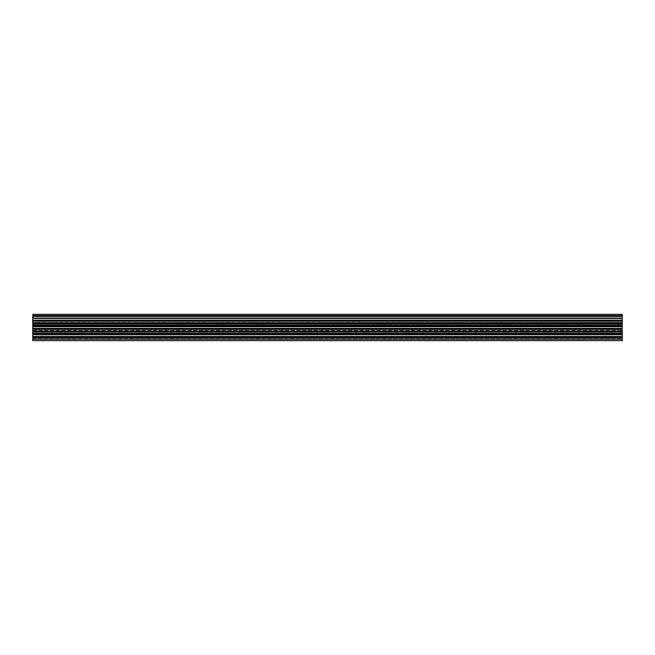 <?xml version="1.0" encoding="UTF-8"?>
<svg xmlns="http://www.w3.org/2000/svg" width="655" height="655" viewBox="0 0 655 655"><rect width="100%" height="100%" fill="white"/><g stroke="black" fill="none" stroke-linecap="round" stroke-linejoin="round"><path stroke-width="0.49" stroke-dasharray="3.27 2.46" d="M622.25 315.53L622.25 326.951L622.25 323.914L32.75 323.906L32.75 326.951L622.25 326.951L622.25 331.586L622.25 326.951L32.75 326.951L622.25 326.665L622.25 331.291L622.25 326.665L32.75 326.665L622.25 326.665L622.25 338.267L622.25 333.379L32.75 333.379L622.25 333.379L622.25 328.785L622.25 331.217L32.75 331.217L32.75 326.951L32.75 331.217L622.25 331.217L622.25 326.951L32.75 326.951L32.75 331.586L32.75 326.665L32.75 331.586L622.25 331.291L32.75 331.291L32.75 320.246L32.75 324.798L622.25 324.798L32.75 324.798L32.75 322.358L32.75 323.914L32.75 322.964L622.25 322.964L32.75 322.964L32.75 320.246L32.75 324.88L622.25 324.88L32.75 325.167L32.75 320.246L32.75 325.167L622.25 325.167L622.25 320.246L622.25 324.798L622.25 320.246L32.75 320.246L32.75 325.167L622.25 325.167L622.25 320.246L32.75 320.246L622.25 320.246L32.75 320.246L622.25 320.246L32.75 320.246L622.25 320.246L32.75 320.246L32.75 314.351L32.75 317.888L32.75 316.242L622.25 316.242L32.75 316.242L32.75 317.888L32.75 314.351L622.25 314.351L32.75 314.351L622.25 314.351L622.25 317.888L32.75 317.888L32.75 316.242L622.25 316.242L32.75 316.242L32.75 317.888L622.25 317.888L622.25 316.242L622.25 317.888L32.75 317.888L622.25 317.888L32.75 317.888L622.25 317.888L622.25 316.709L32.75 316.709L622.25 316.709L622.25 314.351L622.25 315.53L32.75 315.53M32.75 330.333L32.75 339.47L622.25 339.47L32.75 339.47L32.75 340.649L32.75 338.267L622.25 338.267L622.25 340.649L622.25 338.267L32.75 338.267L32.75 330.333L622.25 330.333L32.75 330.333M32.75 337.464L622.25 337.464L622.25 336.523L32.75 336.523L32.75 340.641L622.25 340.641L32.75 340.649M32.75 334.754L622.25 334.754L622.25 333.804L32.75 333.804L32.75 336.523L622.25 336.523L32.75 336.523M32.75 332.036L622.25 332.036L622.25 331.094L32.75 331.094L32.75 333.804L622.25 333.804L32.75 333.804M32.75 329.326L622.25 329.326L622.25 328.384L32.75 328.384L32.75 331.094L622.25 331.094L32.75 331.094M32.75 326.616L622.25 326.616L622.25 325.674L32.75 325.674L32.75 328.384L622.25 328.384L32.75 328.384M622.25 321.196L32.75 321.196M622.25 325.674L32.75 325.674L32.75 323.906L622.25 323.914L622.25 325.674L32.75 325.674M622.25 331.586L32.75 331.586L622.25 331.586M32.75 333.084L32.75 337.71L622.25 337.71L32.75 337.996L32.75 333.084L32.75 337.996L622.25 337.996L32.75 337.996L32.75 333.37L622.25 333.37L622.25 337.996L622.25 333.084L32.75 333.084L622.25 333.37L622.25 337.996L622.25 333.084L32.75 333.084M622.25 320.246L622.25 325.167L622.25 320.246L32.75 320.246M622.25 337.464L622.25 339.233L32.75 339.233L622.25 339.233L622.25 340.641M622.25 318.477L32.75 318.477M622.25 317.888L622.25 316.242L622.25 317.888M622.25 334.754L622.25 336.523M622.25 332.036L622.25 333.804M622.25 329.326L622.25 331.094M622.25 326.616L622.25 328.384M622.25 323.087L622.25 324.798L622.25 322.465L32.75 322.465L622.25 322.358L32.75 322.358L622.25 322.358L32.75 322.604L622.25 322.604L622.25 323.087L32.75 323.087L622.25 323.087M622.25 322.964L32.75 322.964M622.25 339.233L32.75 339.233M622.25 323.914L32.75 323.914M622.25 329.514L32.75 329.514L622.25 329.514M622.25 329.031L32.75 329.031L622.25 329.031M622.25 328.892L32.75 328.892L622.25 328.892M622.25 328.785L32.75 328.785L622.25 328.785"/><path stroke-width="0.98" d="M32.75 334.754L622.25 334.754L622.25 337.464L32.75 337.464L32.75 314.351L622.25 314.351L622.25 315.53L32.75 315.53M622.25 334.754L622.25 333.804L32.75 333.804M32.75 329.326L622.25 329.326L622.25 332.036L32.75 332.036M622.25 329.326L622.25 328.384L32.75 328.384M32.75 323.906L622.25 323.906L622.25 326.616L32.75 326.616M622.25 323.906L622.25 322.964L32.75 322.964M32.75 318.477L622.25 318.477L622.25 321.196L32.75 321.196M622.25 318.477L622.25 315.53M32.75 337.464L32.75 340.649L622.25 340.641L32.75 340.649M622.25 337.464L622.25 340.641M622.25 321.196L622.25 322.964M622.25 326.616L622.25 328.384M622.25 332.036L622.25 333.804M622.25 320.246L32.75 320.246M622.25 325.674L32.75 325.674M622.25 331.094L32.75 331.094M622.25 336.523L32.75 336.523M622.25 339.233L32.75 339.233"/></g></svg>
